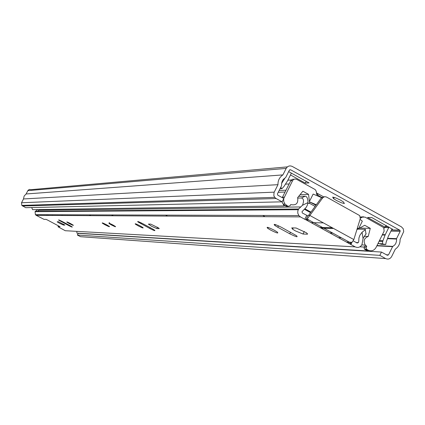 <?xml version="1.0" encoding="UTF-8"?>
<svg xmlns="http://www.w3.org/2000/svg" width="425" height="425" viewBox="0 0 425 425"><rect width="100%" height="100%" fill="white"/><g stroke="black" fill="none" stroke-linecap="round" stroke-linejoin="round"><path stroke-width="0.64" d="M332.674 197.094L333.556 198.677L336.611 200.552L341.227 202.704L344.377 203.559L343.496 201.971L340.43 200.09L335.798 197.933L332.674 197.094M323.367 196.701L317.05 193.216M392.1 229.048L371.71 217.51L367.535 217.483L385.757 227.545M290.509 174.957L305.304 183.127L309.087 182.915L288.649 171.626M287.401 166.882L31.03 189.662L29.474 189.423L28.119 190.219L26.095 193.975L24.108 196.095L23.503 198.953L21.521 202.757L21.797 205.403L25.691 207.676L282.131 201.833L283.815 198.496L277.796 195.192L277.413 193.917L281.61 185.597L281.616 183.276L282.338 180.832L283.411 179.276L285.685 177.512L289.388 170.165L290.604 169.777L400.015 230.318L400.143 231.375L396.546 238.648L396.536 240.933L395.84 243.344L394.793 244.89L392.588 246.643L388.514 254.878L387.324 255.276L381.464 252.062L379.822 255.372L77.361 235.036L78.232 233.346L381.464 252.062M282.131 201.833L276.112 198.533L274.72 197.354L273.849 195.612L274.035 192.509L277.971 184.678C277.881 180.46 279.522 177.198 282.901 174.898L286.184 168.396C287.698 166.005 289.733 165.357 292.283 166.446L401.402 226.828L403.261 228.793L403.713 231.556L400.074 239.525C400.159 243.674 398.565 246.898 395.287 249.199L391.632 256.588C390.155 258.963 388.174 259.627 385.682 258.586L379.822 255.372M281.605 183.403L284.373 179.079L283.544 179.137M280.006 188.769L281.982 188.673L284.059 186.325L287.55 180.832L291.38 173.134M382.431 234.579L385.241 234.674L382.941 240.725L382.277 243.807L385.698 244.54L381.432 244.333L378.08 243.35M392.615 229.059L391.829 229.319L388.307 236.438L386.187 242.08L385.698 244.54M284.877 178.075L284.373 179.079M385.241 234.674L388.742 227.614L384.455 227.518L384.12 228.193M385.682 258.586L80.479 236.693L77.361 235.036M23.503 198.953L277.971 184.678M26.095 193.975L282.901 174.898M384.763 226.998L386.368 225.606M306.207 181.326L305.304 183.127M389.05 227.088L388.742 227.614M382.277 243.807L378.032 243.599M281.982 188.673L280.702 187.393M48.099 215.406L46.792 214.715M90.854 215.661L89.356 214.859M167.498 216.107L165.676 215.124M310.553 212.643L304.523 209.334M306.324 220.023L308.97 220.049M265.014 216.681L262.783 215.464M360.373 217.01L363.55 216.787M31.71 207.538L32.571 209.658L284.155 205.907L283.215 204.112M284.155 205.907L284.718 205.503M368.804 250.49L366.26 250.872L76.877 233.128L76.861 231.365M366.26 250.872L366.254 250.054M366.249 249.422L366.249 249.098M359.895 246.829L364.204 247.063M283.741 198.64L283.741 201.514L284.968 204.08L288.113 206.343L290.132 205.689L290.689 204.584C296.129 205.668 298.446 203.347 297.638 197.63L302.876 191.213L308.55 194.342L300.077 194.639M315.116 206.385L309.66 203.389L307.865 203.421M310.941 212.112L305.001 208.856M321.767 197.413L316.683 194.607L316.322 191.691L315.616 190.044L314.755 189.332L296.634 179.329L295.014 178.973L293.468 179.573L292.602 180.625L283.783 198.475M356.904 229.617L364.703 225.277L370.287 228.352L368.236 236.438C364.103 238.138 363.12 241.023 365.298 245.087L366.733 246.277L366.191 247.371L366.382 249.103L368.103 250.166C371.413 251.558 374.048 250.676 376.008 247.531L384.147 231.115L383.727 227.619L365.123 217.133L362.413 217.122L360.389 218.227M360.389 217.085L362.732 216.973M288.113 206.343L286.28 206.369L284.957 205.642L283.146 204.117L281.993 201.838M370.287 228.352L359.539 228.092M368.236 236.438L364.071 236.284M366.733 246.277L364.65 246.165L364.108 247.254L366.191 247.371M349.339 243.567L348.782 242.154M308.55 194.342L309.66 203.389M292.602 180.625L290.753 180.742L282.444 197.237L284.267 197.184M358.333 228.751L357.34 228.204M360.081 219.305L362.339 221.181L358.663 228.57M321.55 197.62L313.156 194.071L309.432 201.498M315.956 205.243L309.48 201.88M309.543 201.88L316.317 204.744M357.425 227.928L358.408 228.751M368.103 250.166L366.015 250.038L364.719 249.332L364.299 248.981L364.108 247.254M282.258 197.641L282.444 197.237M290.753 180.742L292.182 179.35L294.132 179.185M318.012 195.341L317.284 193.471L316.455 192.78M113.029 225.038C109.815 223.407 108.513 222.913 109.113 223.561L111.509 224.99C114.723 226.621 116.025 227.115 115.419 226.467L113.029 225.038M106.68 224.836C103.158 223.04 101.713 222.493 102.356 223.183L105.033 224.782C108.55 226.573 109.99 227.12 109.347 226.429L106.68 224.836M59.638 223.327L63.495 225.064L64.871 225.112L58.358 221.664L57.147 221.855L59.638 223.327M70.736 223.683C67.708 222.137 66.422 221.622 66.879 222.137L69.413 223.64C72.436 225.186 73.722 225.696 73.27 225.181L70.736 223.683M151.587 226.275L156.836 228.554L159.184 228.645L158.849 228.103L150.758 224.124L148.452 224.065L151.587 226.275M140.17 225.909C136.154 223.874 134.571 223.3 135.416 224.182L138.189 225.845C142.2 227.88 143.778 228.453 142.933 227.572L140.17 225.909M137.652 221.494L138.183 221.712M274.274 230.212C268.037 227.12 265.885 226.509 267.808 228.368L270.656 230.095C276.877 233.182 279.028 233.792 277.105 231.933L274.274 230.212M295.402 230.892L303.009 234.021L307.418 234.186L306.568 232.852L296.076 227.997L291.747 227.88L292.586 229.181L295.402 230.892M298.669 196.371L305.23 196.159C306.972 196.456 307.907 198.592 308.024 202.56L302.467 205.259C304.135 201.094 303.795 198.672 301.442 197.992L305.23 196.159M297.824 198.098L301.442 197.992M306.733 215.406L304.789 219.284L305.894 219.789L307.838 215.905L302.361 213.01L301.978 211.74L306.212 207.331L307.243 205.397L308.024 202.56M304.789 219.284L300.411 216.888L298.871 215.587L297.776 213.185L297.819 210.959L298.621 208.999L302.467 205.259M39.615 209.552L37.735 211.289L298.621 208.999M321.215 228.172L332.913 228.475M357.675 229.112L365.457 229.309L365.319 229.771L362.047 232.262L359.933 235.168L358.95 237.915L358.721 241.565L358.307 242.617L357.112 243.015L353.17 240.853M366.148 233.575L363.062 238.526L361.962 244.619C360.283 247.313 358.025 248.062 355.194 246.872L305.894 219.789L307.195 219.082L322.873 197.63L324.705 196.663L326.442 197.003L359.693 215.581L360.294 218.609L353.834 239.578L351.39 243.281L350.173 244.024L350.726 242.914M58.475 225.829L58.002 226.748L60.084 226.748L47.727 220.139L46.059 219.385L44.019 219.348L36.205 215.337L35.392 214.673L35.073 211.671L37.081 209.977L38.213 209.573M69.673 225.436L62.48 221.627C59.521 220.113 58.257 219.603 58.693 220.097L68.372 225.388C71.342 226.902 72.606 227.412 72.176 226.918L69.673 225.436M151.884 228.554L142.874 223.731C138.757 221.643 137.148 221.064 138.04 221.993L149.807 228.475C153.93 230.562 155.545 231.142 154.652 230.217L151.884 228.554M277.769 227.258L289.744 233.771C296.209 236.969 298.424 237.586 296.384 235.615L281.541 227.354C275.071 224.156 272.866 223.545 274.927 225.526L277.769 227.258L278.492 225.829M58.002 226.748L65.259 230.717L355.194 246.872M307.838 215.905L308.497 215.459L309.841 215.459L353.834 239.578M308.497 215.459L321.311 197.907L324.275 196.754M35.259 211.31L37.485 211.289L39.137 209.982M113.225 215.788L111.578 214.938M391.537 229.914L399.771 230.122M289.638 169.857L290.604 169.777M385.162 226.493L388.083 226.557M283.486 179.191L284.341 179.137M379.456 240.577L382.941 240.725M385.061 235.083L382.229 234.988M386.336 254.734L388.514 254.878M376.991 245.549L392.859 246.367M376.853 245.825L392.588 246.643M387.467 238.68L396.483 239.041M387.611 238.298L396.546 238.648M390.936 231.126L400.143 231.375M21.521 202.757L274.199 192.153M22.525 205.998L276.112 198.533M27.816 190.66L286.184 168.396M382.739 241.448L379.105 241.288M48.296 214.954L47.844 214.715M46.102 214.71L46.548 214.949M61.944 215.491L62.278 214.848M52.275 215.433L52.636 214.737M311.18 222.679L323.367 222.875M319.929 227.465L332.292 227.768M278.226 192.307L285.074 192.02M279.135 190.496L285.993 190.193M285.446 184.153L289.138 183.945M287.868 180.2L291.295 179.982M362.413 217.122L360.395 217.111M286.79 205.615L284.957 205.642M366.807 249.454L364.719 249.332M331.075 232.156L330.634 233.038L332.823 233.113M338.544 237.655L341.333 237.772M63.877 224.326L63.495 225.064M157.505 227.237L156.836 228.554M304.3 231.444L303.009 234.021M38.755 210.232L300.533 206.954M36.205 215.337L300.411 216.888M351.587 243.079L350.875 244.508M363.062 238.526L362.047 232.262M346.566 242.048L351.969 242.308M356.203 242.516L358.307 242.617M35.073 211.671L298.265 209.706M322.681 197.869L321.311 197.907M307.636 233.75L307.418 234.186M290.509 232.241L289.744 233.771M150.222 227.662L149.807 228.475M141.243 222.891L140.845 223.672M68.632 224.889L68.372 225.388M61.466 221.101L61.211 221.59M334.204 197.386L333.556 198.677M391.446 230.095L400.015 230.318M385.539 227.428L388.801 227.497M21.797 205.403L274.72 197.354M47.913 214.715L48.338 214.938M320.152 227.587L332.52 227.896M365.298 245.087L361.808 244.906M283.146 204.117L284.968 204.08M366.382 249.103L364.299 248.981M102.499 222.913L102.356 223.183M135.607 223.816L135.416 224.182M268.249 227.492L267.808 228.368M350.545 243.929L350.397 244.221M35.392 214.673L298.871 215.587M307.195 219.082L351.39 243.281M366.026 234.127L365.319 229.771M293.223 227.922L292.586 229.181M275.4 224.586L274.927 225.526M138.242 221.606L138.04 221.993M149.048 224.081L148.787 224.591M114.479 225.994L111.775 224.963L110.867 224.012M113.512 225.303L112.912 225C109.347 223.64 108.232 222.875 109.554 222.7"/></g></svg>
